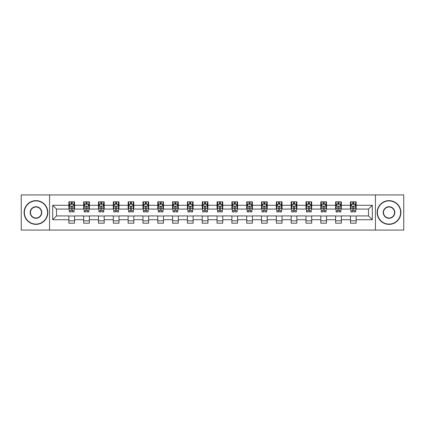 <?xml version="1.0" encoding="UTF-8"?>
<svg xmlns="http://www.w3.org/2000/svg" width="425" height="425" viewBox="0 0 425 425"><rect width="100%" height="100%" fill="white"/><g stroke="black" fill="none" stroke-linecap="round" stroke-linejoin="round"><path stroke-width="0.64" d="M375.44 230.074L403.75 230.074L403.75 194.926L375.44 194.926L375.44 230.074L49.56 230.074L49.56 194.926L21.25 194.926L21.25 230.074L49.56 230.074M375.44 194.926L49.56 194.926M356.15 205.28L356.15 201.811L350.45 201.811L350.45 205.28L341.328 205.28L341.328 201.811L335.628 201.811L335.628 205.28L326.512 205.28L326.512 201.811L320.806 201.811L320.806 205.28L311.69 205.28L311.69 201.811L305.989 201.811L305.989 205.28L296.868 205.28L296.868 201.811L291.168 201.811L291.168 205.28L282.046 205.28L282.046 201.811L276.346 201.811L276.346 205.28L267.224 205.28L267.224 201.811L261.524 201.811L261.524 205.28L252.402 205.28L252.402 201.811L246.702 201.811L246.702 205.28L237.58 205.28L237.58 201.811L231.88 201.811L231.88 205.28L222.758 205.28L222.758 201.811L217.058 201.811L217.058 205.28L207.942 205.28L207.942 201.811L202.242 201.811L202.242 205.28L193.12 205.28L193.12 201.811L187.42 201.811L187.42 205.28L178.298 205.28L178.298 201.811L172.598 201.811L172.598 205.28L163.476 205.28L163.476 201.811L157.776 201.811L157.776 205.28L148.654 205.28L148.654 201.811L142.954 201.811L142.954 205.28L133.832 205.28L133.832 201.811L128.132 201.811L128.132 205.28L119.011 205.28L119.011 201.811L113.31 201.811L113.31 205.28L104.194 205.28L104.194 201.811L98.488 201.811L98.488 205.28L89.372 205.28L89.372 201.811L83.672 201.811L83.672 205.28L74.55 205.28L74.55 201.811L68.85 201.811L68.85 205.28L52.7 205.28L52.7 219.72L56.498 215.921L68.85 215.921L68.85 223.189L74.55 223.189L74.55 215.921L83.672 215.921L83.672 223.189L89.372 223.189L89.372 215.921L98.488 215.921L98.488 223.189L104.194 223.189L104.194 215.921L113.31 215.921L113.31 223.189L119.011 223.189L119.011 215.921L128.132 215.921L128.132 223.189L133.832 223.189L133.832 215.921L142.954 215.921L142.954 223.189L148.654 223.189L148.654 215.921L157.776 215.921L157.776 223.189L163.476 223.189L163.476 215.921L172.598 215.921L172.598 223.189L178.298 223.189L178.298 215.921L187.42 215.921L187.42 223.189L193.12 223.189L193.12 215.921L202.242 215.921L202.242 223.189L207.942 223.189L207.942 215.921L217.058 215.921L217.058 223.189L222.758 223.189L222.758 215.921L231.88 215.921L231.88 223.189L237.58 223.189L237.58 215.921L246.702 215.921L246.702 223.189L252.402 223.189L252.402 215.921L261.524 215.921L261.524 223.189L267.224 223.189L267.224 215.921L276.346 215.921L276.346 223.189L282.046 223.189L282.046 215.921L291.168 215.921L291.168 223.189L296.868 223.189L296.868 215.921L305.989 215.921L305.989 223.189L311.69 223.189L311.69 215.921L320.806 215.921L320.806 223.189L326.512 223.189L326.512 215.921L335.628 215.921L335.628 223.189L341.328 223.189L341.328 215.921L350.45 215.921L350.45 223.189L356.15 223.189L356.15 215.921L368.502 215.921L368.502 209.079L356.15 209.079L356.15 205.28L372.3 205.28L372.3 219.72L356.15 219.72M350.45 219.72L341.328 219.72M335.628 219.72L326.512 219.72M320.806 219.72L311.69 219.72M305.989 219.72L296.868 219.72M291.168 219.72L282.046 219.72M276.346 219.72L267.224 219.72M261.524 219.72L252.402 219.72M246.702 219.72L237.58 219.72M231.88 219.72L222.758 219.72M217.058 219.72L207.942 219.72M202.242 219.72L193.12 219.72M187.42 219.72L178.298 219.72M172.598 219.72L163.476 219.72M157.776 219.72L148.654 219.72M142.954 219.72L133.832 219.72M128.132 219.72L119.011 219.72M113.31 219.72L104.194 219.72M98.488 219.72L89.372 219.72M83.672 219.72L74.55 219.72M68.85 219.72L52.7 219.72M350.45 205.28L350.45 209.079L341.328 209.079L341.328 205.28M335.628 205.28L335.628 209.079L326.512 209.079L326.512 205.28M320.806 205.28L320.806 209.079L311.69 209.079L311.69 205.28M305.989 205.28L305.989 209.079L296.868 209.079L296.868 205.28M291.168 205.28L291.168 209.079L282.046 209.079L282.046 205.28M276.346 205.28L276.346 209.079L267.224 209.079L267.224 205.28M261.524 205.28L261.524 209.079L252.402 209.079L252.402 205.28M246.702 205.28L246.702 209.079L237.58 209.079L237.58 205.28M231.88 205.28L231.88 209.079L222.758 209.079L222.758 205.28M217.058 205.28L217.058 209.079L207.942 209.079L207.942 205.28M202.242 205.28L202.242 209.079L193.12 209.079L193.12 205.28M187.42 205.28L187.42 209.079L178.298 209.079L178.298 205.28M172.598 205.28L172.598 209.079L163.476 209.079L163.476 205.28M157.776 205.28L157.776 209.079L148.654 209.079L148.654 205.28M142.954 205.28L142.954 209.079L133.832 209.079L133.832 205.28M128.132 205.28L128.132 209.079L119.011 209.079L119.011 205.28M113.31 205.28L113.31 209.079L104.194 209.079L104.194 205.28M98.488 205.28L98.488 209.079L89.372 209.079L89.372 205.28M83.672 205.28L83.672 209.079L74.55 209.079L74.55 205.28M68.85 205.28L68.85 209.079L56.498 209.079L52.7 205.28M56.498 209.079L56.498 215.921M372.3 219.72L368.502 215.921M368.502 209.079L372.3 205.28M68.85 204.186L69.323 204.186M71.129 204.186L72.271 204.186M74.072 204.186L74.55 204.186M68.85 208.983L69.323 208.983M71.129 208.983L72.271 208.983M74.072 208.983L74.55 208.983M68.85 216.017L74.55 216.017M68.85 220.814L74.55 220.814M83.672 216.017L89.372 216.017M83.672 220.814L89.372 220.814M83.672 204.186L84.145 204.186M85.951 204.186L87.088 204.186M88.894 204.186L89.372 204.186M83.672 208.983L84.145 208.983M85.951 208.983L87.088 208.983M88.894 208.983L89.372 208.983M98.488 216.017L104.194 216.017M98.488 220.814L104.194 220.814M98.488 204.186L98.967 204.186M100.773 204.186L101.91 204.186M103.716 204.186L104.194 204.186M98.488 208.983L98.967 208.983M100.773 208.983L101.91 208.983M103.716 208.983L104.194 208.983M113.31 216.017L119.011 216.017M113.31 220.814L119.011 220.814M113.31 204.186L113.788 204.186M115.595 204.186L116.732 204.186M118.538 204.186L119.011 204.186M113.31 208.983L113.788 208.983M115.595 208.983L116.732 208.983M118.538 208.983L119.011 208.983M128.132 216.017L133.832 216.017M128.132 220.814L133.832 220.814M128.132 204.186L128.61 204.186M130.411 204.186L131.553 204.186M133.36 204.186L133.832 204.186M128.132 208.983L128.61 208.983M130.411 208.983L131.553 208.983M133.36 208.983L133.832 208.983M142.954 216.017L148.654 216.017M142.954 220.814L148.654 220.814M142.954 204.186L143.432 204.186M145.233 204.186L146.375 204.186M148.182 204.186L148.654 204.186M142.954 208.983L143.432 208.983M145.233 208.983L146.375 208.983M148.182 208.983L148.654 208.983M157.776 216.017L163.476 216.017M157.776 220.814L163.476 220.814M157.776 204.186L158.249 204.186M160.055 204.186L161.197 204.186M163.003 204.186L163.476 204.186M157.776 208.983L158.249 208.983M160.055 208.983L161.197 208.983M163.003 208.983L163.476 208.983M172.598 216.017L178.298 216.017M172.598 220.814L178.298 220.814M172.598 204.186L173.071 204.186M174.877 204.186L176.019 204.186M177.82 204.186L178.298 204.186M172.598 208.983L173.071 208.983M174.877 208.983L176.019 208.983M177.82 208.983L178.298 208.983M187.42 216.017L193.12 216.017M187.42 220.814L193.12 220.814M187.42 204.186L187.893 204.186M189.699 204.186L190.841 204.186M192.642 204.186L193.12 204.186M187.42 208.983L187.893 208.983M189.699 208.983L190.841 208.983M192.642 208.983L193.12 208.983M202.242 216.017L207.942 216.017M202.242 220.814L207.942 220.814M202.242 204.186L202.714 204.186M204.521 204.186L205.657 204.186M207.464 204.186L207.942 204.186M202.242 208.983L202.714 208.983M204.521 208.983L205.657 208.983M207.464 208.983L207.942 208.983M217.058 216.017L222.758 216.017M217.058 220.814L222.758 220.814M217.058 204.186L217.536 204.186M219.343 204.186L220.479 204.186M222.286 204.186L222.758 204.186M217.058 208.983L217.536 208.983M219.343 208.983L220.479 208.983M222.286 208.983L222.758 208.983M231.88 216.017L237.58 216.017M231.88 220.814L237.58 220.814M231.88 204.186L232.358 204.186M234.159 204.186L235.301 204.186M237.107 204.186L237.58 204.186M231.88 208.983L232.358 208.983M234.159 208.983L235.301 208.983M237.107 208.983L237.58 208.983M246.702 216.017L252.402 216.017M246.702 220.814L252.402 220.814M246.702 204.186L247.18 204.186M248.981 204.186L250.123 204.186M251.929 204.186L252.402 204.186M246.702 208.983L247.18 208.983M248.981 208.983L250.123 208.983M251.929 208.983L252.402 208.983M261.524 216.017L267.224 216.017M261.524 220.814L267.224 220.814M261.524 204.186L261.997 204.186M263.803 204.186L264.945 204.186M266.751 204.186L267.224 204.186M261.524 208.983L261.997 208.983M263.803 208.983L264.945 208.983M266.751 208.983L267.224 208.983M276.346 216.017L282.046 216.017M276.346 220.814L282.046 220.814M276.346 204.186L276.818 204.186M278.625 204.186L279.767 204.186M281.568 204.186L282.046 204.186M276.346 208.983L276.818 208.983M278.625 208.983L279.767 208.983M281.568 208.983L282.046 208.983M291.168 216.017L296.868 216.017M291.168 220.814L296.868 220.814M291.168 204.186L291.64 204.186M293.447 204.186L294.589 204.186M296.39 204.186L296.868 204.186M291.168 208.983L291.64 208.983M293.447 208.983L294.589 208.983M296.39 208.983L296.868 208.983M305.989 216.017L311.69 216.017M305.989 220.814L311.69 220.814M305.989 204.186L306.462 204.186M308.268 204.186L309.405 204.186M311.212 204.186L311.69 204.186M305.989 208.983L306.462 208.983M308.268 208.983L309.405 208.983M311.212 208.983L311.69 208.983M320.806 216.017L326.512 216.017M320.806 220.814L326.512 220.814M320.806 204.186L321.284 204.186M323.09 204.186L324.227 204.186M326.033 204.186L326.512 204.186M320.806 208.983L321.284 208.983M323.09 208.983L324.227 208.983M326.033 208.983L326.512 208.983M335.628 216.017L341.328 216.017M335.628 220.814L341.328 220.814M335.628 204.186L336.106 204.186M337.912 204.186L339.049 204.186M340.855 204.186L341.328 204.186M335.628 208.983L336.106 208.983M337.912 208.983L339.049 208.983M340.855 208.983L341.328 208.983M350.45 216.017L356.15 216.017M350.45 220.814L356.15 220.814M350.45 204.186L350.928 204.186M352.729 204.186L353.871 204.186M355.677 204.186L356.15 204.186M350.45 208.983L350.928 208.983M352.729 208.983L353.871 208.983M355.677 208.983L356.15 208.983M72.271 203.049L71.129 203.049M74.072 210.736L72.271 210.736L72.271 211.932L74.072 211.932L74.072 206.136L73.127 204.234L70.274 204.234L69.323 206.136L69.323 211.932L71.129 211.932L71.129 210.736L69.323 210.736M69.323 206.136L69.323 201.811M74.072 206.136L74.072 201.811M71.129 204.234L71.129 201.811M72.271 201.811L72.271 204.234M72.271 210.736L72.271 206.847C71.889 206.114 71.512 206.114 71.129 206.847L71.129 210.736M35.976 200.908A11.592 11.592 0 0 0 24.384 212.5A11.592 11.592 0 0 0 35.976 224.092A11.592 11.592 0 0 0 47.568 212.5A11.592 11.592 0 0 0 35.976 200.908M35.976 224.373A11.873 11.873 0 0 1 24.103 212.5A11.873 11.873 0 0 1 35.976 200.627A11.873 11.873 0 0 1 47.85 212.5A11.873 11.873 0 0 1 35.976 224.373M35.976 206.704A5.796 5.796 0 0 1 41.772 212.5A5.796 5.796 0 0 1 35.976 218.296A5.796 5.796 0 0 1 30.18 212.5A5.796 5.796 0 0 1 35.976 206.704M35.976 218.009A5.509 5.509 0 0 0 41.485 212.5A5.509 5.509 0 0 0 35.976 206.991A5.509 5.509 0 0 0 30.467 212.5A5.509 5.509 0 0 0 35.976 218.009M389.024 200.908A11.592 11.592 0 0 0 377.432 212.5A11.592 11.592 0 0 0 389.024 224.092A11.592 11.592 0 0 0 400.616 212.5A11.592 11.592 0 0 0 389.024 200.908M389.024 224.373A11.873 11.873 0 0 1 377.15 212.5A11.873 11.873 0 0 1 389.024 200.627A11.873 11.873 0 0 1 400.897 212.5A11.873 11.873 0 0 1 389.024 224.373M389.024 206.704A5.796 5.796 0 0 1 394.82 212.5A5.796 5.796 0 0 1 389.024 218.296A5.796 5.796 0 0 1 383.228 212.5A5.796 5.796 0 0 1 389.024 206.704M389.024 218.009A5.509 5.509 0 0 0 394.533 212.5A5.509 5.509 0 0 0 389.024 206.991A5.509 5.509 0 0 0 383.515 212.5A5.509 5.509 0 0 0 389.024 218.009M87.088 203.049L85.951 203.049M88.894 210.736L87.088 210.736L87.088 211.932L88.894 211.932L88.894 206.136L87.943 204.234L85.096 204.234L84.145 206.136L84.145 211.932L85.951 211.932L85.951 210.736L84.145 210.736M84.145 206.136L84.145 201.811M88.894 206.136L88.894 201.811M85.951 204.234L85.951 201.811M87.088 201.811L87.088 204.234M87.088 210.736L87.088 206.847C86.711 206.114 86.328 206.114 85.951 206.847L85.951 210.736M101.91 203.049L100.773 203.049M103.716 210.736L101.91 210.736L101.91 211.932L103.716 211.932L103.716 206.136L102.765 204.234L99.918 204.234L98.967 206.136L98.967 211.932L100.773 211.932L100.773 210.736L98.967 210.736M98.967 206.136L98.967 201.811M103.716 206.136L103.716 201.811M100.773 204.234L100.773 201.811M101.91 201.811L101.91 204.234M101.91 210.736L101.91 206.847C101.532 206.114 101.15 206.114 100.773 206.847L100.773 210.736M116.732 203.049L115.595 203.049M118.538 210.736L116.732 210.736L116.732 211.932L118.538 211.932L118.538 206.136L117.587 204.234L114.739 204.234L113.788 206.136L113.788 211.932L115.595 211.932L115.595 210.736L113.788 210.736M113.788 206.136L113.788 201.811M118.538 206.136L118.538 201.811M115.595 204.234L115.595 201.811M116.732 201.811L116.732 204.234M116.732 210.736L116.732 206.847C116.354 206.114 115.972 206.114 115.595 206.847L115.595 210.736M131.553 203.049L130.411 203.049M133.36 210.736L131.553 210.736L131.553 211.932L133.36 211.932L133.36 206.136L132.409 204.234L129.556 204.234L128.61 206.136L128.61 211.932L130.411 211.932L130.411 210.736L128.61 210.736M128.61 206.136L128.61 201.811M133.36 206.136L133.36 201.811M130.411 204.234L130.411 201.811M131.553 201.811L131.553 204.234M131.553 210.736L131.553 206.847C131.176 206.114 130.794 206.114 130.411 206.847L130.411 210.736M146.375 203.049L145.233 203.049M148.182 210.736L146.375 210.736L146.375 211.932L148.182 211.932L148.182 206.136L147.231 204.234L144.378 204.234L143.432 206.136L143.432 211.932L145.233 211.932L145.233 210.736L143.432 210.736M143.432 206.136L143.432 201.811M148.182 206.136L148.182 201.811M145.233 204.234L145.233 201.811M146.375 201.811L146.375 204.234M146.375 210.736L146.375 206.847C145.993 206.114 145.616 206.114 145.233 206.847L145.233 210.736M161.197 203.049L160.055 203.049M163.003 210.736L161.197 210.736L161.197 211.932L163.003 211.932L163.003 206.136L162.053 204.234L159.2 204.234L158.249 206.136L158.249 211.932L160.055 211.932L160.055 210.736L158.249 210.736M158.249 206.136L158.249 201.811M163.003 206.136L163.003 201.811M160.055 204.234L160.055 201.811M161.197 201.811L161.197 204.234M161.197 210.736L161.197 206.847C160.815 206.114 160.438 206.114 160.055 206.847L160.055 210.736M176.019 203.049L174.877 203.049M177.82 210.736L176.019 210.736L176.019 211.932L177.82 211.932L177.82 206.136L176.874 204.234L174.022 204.234L173.071 206.136L173.071 211.932L174.877 211.932L174.877 210.736L173.071 210.736M173.071 206.136L173.071 201.811M177.82 206.136L177.82 201.811M174.877 204.234L174.877 201.811M176.019 201.811L176.019 204.234M176.019 210.736L176.019 206.847C175.637 206.114 175.259 206.114 174.877 206.847L174.877 210.736M190.841 203.049L189.699 203.049M192.642 210.736L190.841 210.736L190.841 211.932L192.642 211.932L192.642 206.136L191.691 204.234L188.843 204.234L187.893 206.136L187.893 211.932L189.699 211.932L189.699 210.736L187.893 210.736M187.893 206.136L187.893 201.811M192.642 206.136L192.642 201.811M189.699 204.234L189.699 201.811M190.841 201.811L190.841 204.234M190.841 210.736L190.841 206.847C190.458 206.114 190.081 206.114 189.699 206.847L189.699 210.736M205.657 203.049L204.521 203.049M207.464 210.736L205.657 210.736L205.657 211.932L207.464 211.932L207.464 206.136L206.513 204.234L203.665 204.234L202.714 206.136L202.714 211.932L204.521 211.932L204.521 210.736L202.714 210.736M202.714 206.136L202.714 201.811M207.464 206.136L207.464 201.811M204.521 204.234L204.521 201.811M205.657 201.811L205.657 204.234M205.657 210.736L205.657 206.847C205.28 206.114 204.898 206.114 204.521 206.847L204.521 210.736M220.479 203.049L219.343 203.049M222.286 210.736L220.479 210.736L220.479 211.932L222.286 211.932L222.286 206.136L221.335 204.234L218.487 204.234L217.536 206.136L217.536 211.932L219.343 211.932L219.343 210.736L217.536 210.736M217.536 206.136L217.536 201.811M222.286 206.136L222.286 201.811M219.343 204.234L219.343 201.811M220.479 201.811L220.479 204.234M220.479 210.736L220.479 206.847C220.102 206.114 219.72 206.114 219.343 206.847L219.343 210.736M235.301 203.049L234.159 203.049M237.107 210.736L235.301 210.736L235.301 211.932L237.107 211.932L237.107 206.136L236.157 204.234L233.309 204.234L232.358 206.136L232.358 211.932L234.159 211.932L234.159 210.736L232.358 210.736M232.358 206.136L232.358 201.811M237.107 206.136L237.107 201.811M234.159 204.234L234.159 201.811M235.301 201.811L235.301 204.234M235.301 210.736L235.301 206.847C234.924 206.114 234.542 206.114 234.159 206.847L234.159 210.736M250.123 203.049L248.981 203.049M251.929 210.736L250.123 210.736L250.123 211.932L251.929 211.932L251.929 206.136L250.978 204.234L248.126 204.234L247.18 206.136L247.18 211.932L248.981 211.932L248.981 210.736L247.18 210.736M247.18 206.136L247.18 201.811M251.929 206.136L251.929 201.811M248.981 204.234L248.981 201.811M250.123 201.811L250.123 204.234M250.123 210.736L250.123 206.847C249.746 206.114 249.363 206.114 248.981 206.847L248.981 210.736M264.945 203.049L263.803 203.049M266.751 210.736L264.945 210.736L264.945 211.932L266.751 211.932L266.751 206.136L265.8 204.234L262.947 204.234L261.997 206.136L261.997 211.932L263.803 211.932L263.803 210.736L261.997 210.736M261.997 206.136L261.997 201.811M266.751 206.136L266.751 201.811M263.803 204.234L263.803 201.811M264.945 201.811L264.945 204.234M264.945 210.736L264.945 206.847C264.562 206.114 264.185 206.114 263.803 206.847L263.803 210.736M279.767 203.049L278.625 203.049M281.568 210.736L279.767 210.736L279.767 211.932L281.568 211.932L281.568 206.136L280.622 204.234L277.769 204.234L276.818 206.136L276.818 211.932L278.625 211.932L278.625 210.736L276.818 210.736M276.818 206.136L276.818 201.811M281.568 206.136L281.568 201.811M278.625 204.234L278.625 201.811M279.767 201.811L279.767 204.234M279.767 210.736L279.767 206.847C279.384 206.114 279.007 206.114 278.625 206.847L278.625 210.736M294.589 203.049L293.447 203.049M296.39 210.736L294.589 210.736L294.589 211.932L296.39 211.932L296.39 206.136L295.444 204.234L292.591 204.234L291.64 206.136L291.64 211.932L293.447 211.932L293.447 210.736L291.64 210.736M291.64 206.136L291.64 201.811M296.39 206.136L296.39 201.811M293.447 204.234L293.447 201.811M294.589 201.811L294.589 204.234M294.589 210.736L294.589 206.847C294.206 206.114 293.829 206.114 293.447 206.847L293.447 210.736M309.405 203.049L308.268 203.049M311.212 210.736L309.405 210.736L309.405 211.932L311.212 211.932L311.212 206.136L310.261 204.234L307.413 204.234L306.462 206.136L306.462 211.932L308.268 211.932L308.268 210.736L306.462 210.736M306.462 206.136L306.462 201.811M311.212 206.136L311.212 201.811M308.268 204.234L308.268 201.811M309.405 201.811L309.405 204.234M309.405 210.736L309.405 206.847C309.028 206.114 308.646 206.114 308.268 206.847L308.268 210.736M324.227 203.049L323.09 203.049M326.033 210.736L324.227 210.736L324.227 211.932L326.033 211.932L326.033 206.136L325.082 204.234L322.235 204.234L321.284 206.136L321.284 211.932L323.09 211.932L323.09 210.736L321.284 210.736M321.284 206.136L321.284 201.811M326.033 206.136L326.033 201.811M323.09 204.234L323.09 201.811M324.227 201.811L324.227 204.234M324.227 210.736L324.227 206.847C323.85 206.114 323.467 206.114 323.09 206.847L323.09 210.736M339.049 203.049L337.912 203.049M340.855 210.736L339.049 210.736L339.049 211.932L340.855 211.932L340.855 206.136L339.904 204.234L337.057 204.234L336.106 206.136L336.106 211.932L337.912 211.932L337.912 210.736L336.106 210.736M336.106 206.136L336.106 201.811M340.855 206.136L340.855 201.811M337.912 204.234L337.912 201.811M339.049 201.811L339.049 204.234M339.049 210.736L339.049 206.847C338.672 206.114 338.289 206.114 337.912 206.847L337.912 210.736M353.871 203.049L352.729 203.049M355.677 210.736L353.871 210.736L353.871 211.932L355.677 211.932L355.677 206.136L354.726 204.234L351.873 204.234L350.928 206.136L350.928 211.932L352.729 211.932L352.729 210.736L350.928 210.736M350.928 206.136L350.928 201.811M355.677 206.136L355.677 201.811M352.729 204.234L352.729 201.811M353.871 201.811L353.871 204.234M353.871 210.736L353.871 206.847C353.494 206.114 353.111 206.114 352.729 206.847L352.729 210.736M74.051 206.088L69.349 206.088M69.323 204.351L70.215 204.351M73.18 204.351L74.072 204.351M71.129 208.192L69.323 208.192M74.072 208.192L72.271 208.192M72.271 203.649L71.129 203.649M88.873 206.088L84.171 206.088M84.145 204.351L85.037 204.351M88.002 204.351L88.894 204.351M85.951 208.192L84.145 208.192M88.894 208.192L87.088 208.192M87.088 203.649L85.951 203.649M103.695 206.088L98.988 206.088M98.967 204.351L99.859 204.351M102.823 204.351L103.716 204.351M100.773 208.192L98.967 208.192M103.716 208.192L101.91 208.192M101.91 203.649L100.773 203.649M118.511 206.088L113.81 206.088M113.788 204.351L114.681 204.351M117.645 204.351L118.538 204.351M115.595 208.192L113.788 208.192M118.538 208.192L116.732 208.192M116.732 203.649L115.595 203.649M133.333 206.088L128.632 206.088M128.61 204.351L129.503 204.351M132.467 204.351L133.36 204.351M130.411 208.192L128.61 208.192M133.36 208.192L131.553 208.192M131.553 203.649L130.411 203.649M148.155 206.088L143.453 206.088M143.432 204.351L144.325 204.351M147.289 204.351L148.182 204.351M145.233 208.192L143.432 208.192M148.182 208.192L146.375 208.192M146.375 203.649L145.233 203.649M162.977 206.088L158.275 206.088M158.249 204.351L159.141 204.351M162.106 204.351L163.003 204.351M160.055 208.192L158.249 208.192M163.003 208.192L161.197 208.192M161.197 203.649L160.055 203.649M177.799 206.088L173.097 206.088M173.071 204.351L173.963 204.351M176.928 204.351L177.82 204.351M174.877 208.192L173.071 208.192M177.82 208.192L176.019 208.192M176.019 203.649L174.877 203.649M192.621 206.088L187.919 206.088M187.893 204.351L188.785 204.351M191.749 204.351L192.642 204.351M189.699 208.192L187.893 208.192M192.642 208.192L190.841 208.192M190.841 203.649L189.699 203.649M207.442 206.088L202.736 206.088M202.714 204.351L203.607 204.351M206.571 204.351L207.464 204.351M204.521 208.192L202.714 208.192M207.464 208.192L205.657 208.192M205.657 203.649L204.521 203.649M222.264 206.088L217.558 206.088M217.536 204.351L218.429 204.351M221.393 204.351L222.286 204.351M219.343 208.192L217.536 208.192M222.286 208.192L220.479 208.192M220.479 203.649L219.343 203.649M237.081 206.088L232.379 206.088M232.358 204.351L233.251 204.351M236.215 204.351L237.107 204.351M234.159 208.192L232.358 208.192M237.107 208.192L235.301 208.192M235.301 203.649L234.159 203.649M251.903 206.088L247.201 206.088M247.18 204.351L248.072 204.351M251.037 204.351L251.929 204.351M248.981 208.192L247.18 208.192M251.929 208.192L250.123 208.192M250.123 203.649L248.981 203.649M266.725 206.088L262.023 206.088M261.997 204.351L262.894 204.351M265.859 204.351L266.751 204.351M263.803 208.192L261.997 208.192M266.751 208.192L264.945 208.192M264.945 203.649L263.803 203.649M281.547 206.088L276.845 206.088M276.818 204.351L277.711 204.351M280.675 204.351L281.568 204.351M278.625 208.192L276.818 208.192M281.568 208.192L279.767 208.192M279.767 203.649L278.625 203.649M296.368 206.088L291.667 206.088M291.64 204.351L292.533 204.351M295.497 204.351L296.39 204.351M293.447 208.192L291.64 208.192M296.39 208.192L294.589 208.192M294.589 203.649L293.447 203.649M311.19 206.088L306.489 206.088M306.462 204.351L307.355 204.351M310.319 204.351L311.212 204.351M308.268 208.192L306.462 208.192M311.212 208.192L309.405 208.192M309.405 203.649L308.268 203.649M326.012 206.088L321.305 206.088M321.284 204.351L322.177 204.351M325.141 204.351L326.033 204.351M323.09 208.192L321.284 208.192M326.033 208.192L324.227 208.192M324.227 203.649L323.09 203.649M340.829 206.088L336.127 206.088M336.106 204.351L336.998 204.351M339.963 204.351L340.855 204.351M337.912 208.192L336.106 208.192M340.855 208.192L339.049 208.192M339.049 203.649L337.912 203.649M355.651 206.088L350.949 206.088M350.928 204.351L351.82 204.351M354.785 204.351L355.677 204.351M352.729 208.192L350.928 208.192M355.677 208.192L353.871 208.192M353.871 203.649L352.729 203.649"/></g></svg>
